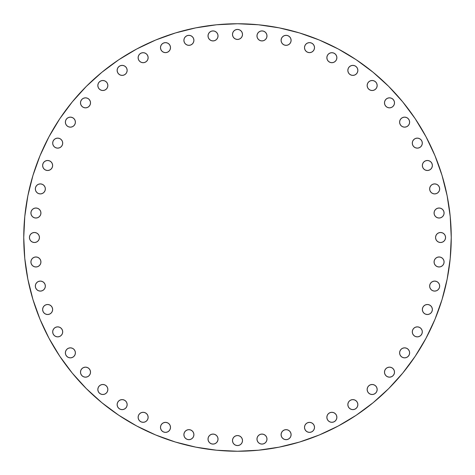 <?xml version="1.0" encoding="UTF-8"?>
<svg xmlns="http://www.w3.org/2000/svg" width="475" height="475" viewBox="0 0 475 475"><rect width="100%" height="100%" fill="white"/><g stroke="black" fill="none" stroke-linecap="round" stroke-linejoin="round"><path stroke-width="0.71" d="M35.708 288.01L36.795 289.637L38.422 290.724L40.339 291.104A5.011 5.011 0 0 1 35.328 286.098A5.011 5.011 0 0 1 40.339 281.087L38.422 281.467L36.795 282.554L35.708 284.181L35.328 286.098L35.708 288.01L36.795 289.637L38.422 290.724L40.339 291.104L42.257 290.724L43.878 289.637L44.965 288.01L45.351 286.098L44.965 284.181L43.878 282.554L42.257 281.467L40.339 281.087L38.422 281.467M47.631 314.515A5.011 5.011 0 0 1 42.625 309.504A5.011 5.011 0 0 1 47.631 304.499L45.719 304.879L44.092 305.965L43.005 307.592L42.625 309.504L43.005 311.422L44.092 313.049L45.719 314.135L47.631 314.515L49.548 314.135L51.175 313.049L52.262 311.422L52.642 309.504L52.262 307.592L51.175 305.965L49.548 304.879L47.631 304.499A5.011 5.011 0 0 1 52.642 309.504A5.011 5.011 0 0 1 47.631 314.515M57.695 336.876A5.011 5.011 0 0 1 52.689 331.871A5.011 5.011 0 0 1 57.695 326.859L55.783 327.239L54.156 328.326L53.069 329.953L52.689 331.871L53.069 333.782L54.156 335.409L55.783 336.496L57.695 336.876L59.613 336.496L61.239 335.409L62.326 333.782L62.706 331.871L62.326 329.953L61.239 328.326L59.613 327.239L57.695 326.859A5.011 5.011 0 0 1 62.706 331.871A5.011 5.011 0 0 1 57.695 336.876L55.783 336.496L54.156 335.409L53.069 333.782L52.689 331.871M65.752 354.772L66.838 356.392L68.465 357.479L70.383 357.865A5.011 5.011 0 0 1 65.372 352.854A5.011 5.011 0 0 1 70.383 347.843L68.465 348.223L66.838 349.309L65.752 350.936L65.372 352.854L65.752 354.772L66.838 356.392L68.465 357.479L70.383 357.865L72.301 357.479L73.928 356.392L75.008 354.772L75.394 352.854L75.008 350.936L73.928 349.309L72.301 348.223L70.383 347.843L68.465 348.223M80.881 374.08A5.011 5.011 0 0 0 81.961 375.695L83.588 376.782L85.506 377.168A5.011 5.011 0 0 1 80.495 372.157A5.011 5.011 0 0 1 85.506 367.145A5.011 5.011 0 0 0 80.875 374.068L81.961 375.695A5.011 5.011 0 0 0 85.506 377.168L87.424 376.782L89.051 375.695L90.131 374.074L90.517 372.157L90.131 370.239L89.051 368.612L87.424 367.525L85.506 367.145L83.588 367.525L81.961 368.612L80.875 370.239L80.495 372.157L80.875 374.074L81.961 375.695L83.588 376.782L85.506 377.168L87.424 376.782L89.051 375.695L90.131 374.074M100.926 394.125L102.843 394.505L104.761 394.125L106.388 393.039L107.475 391.412L107.855 389.494L107.475 387.576L106.388 385.949L104.761 384.869L102.843 384.483L100.926 384.869L99.305 385.949L98.218 387.576L97.832 389.494L98.218 391.412L99.305 393.039L100.926 394.125A5.011 5.011 0 0 0 102.843 394.505A5.011 5.011 0 0 1 97.832 389.494A5.011 5.011 0 0 1 102.843 384.483A5.011 5.011 0 0 0 100.92 394.119M122.146 409.628A5.011 5.011 0 0 1 117.135 404.617A5.011 5.011 0 0 1 122.146 399.606L120.228 399.992L118.607 401.072L117.521 402.699L117.135 404.617L117.521 406.535L118.607 408.162L120.228 409.248L122.146 409.628L124.064 409.248L125.691 408.162L126.778 406.535L127.157 404.617L126.778 402.699L125.691 401.072L124.064 399.992L122.146 399.606A5.011 5.011 0 0 1 127.157 404.617A5.011 5.011 0 0 1 122.146 409.628M143.129 422.311A5.011 5.011 0 0 1 138.124 417.305A5.011 5.011 0 0 1 143.129 412.294L141.218 412.674L139.591 413.761L138.504 415.387L138.124 417.305L138.504 419.217L139.591 420.844L141.218 421.931L143.129 422.311L145.047 421.931L146.674 420.844L147.761 419.217L148.141 417.305L147.761 415.387L146.674 413.761L145.047 412.674L143.129 412.294A5.011 5.011 0 0 1 148.141 417.305A5.011 5.011 0 0 1 143.129 422.311L141.218 421.931L139.591 420.844L138.504 419.217L138.124 417.305M165.49 422.358A5.011 5.011 0 0 0 161.951 423.825L160.865 425.452L160.485 427.369A5.011 5.011 0 0 0 165.496 432.375A5.011 5.011 0 0 1 160.485 427.369A5.011 5.011 0 0 1 165.496 422.358L163.578 422.738L161.951 423.825A5.011 5.011 0 0 0 160.485 427.358M188.902 439.672A5.011 5.011 0 0 1 183.896 434.661A5.011 5.011 0 0 1 188.902 429.649L186.99 430.035L185.363 431.122L184.276 432.743L183.896 434.661L184.276 436.578L185.363 438.205L186.99 439.292L188.902 439.672L190.819 439.292L192.446 438.205L193.533 436.578L193.913 434.661L193.533 432.743L192.446 431.122L190.819 430.035L188.902 429.649A5.011 5.011 0 0 1 193.913 434.661A5.011 5.011 0 0 1 188.902 439.672M217.651 437.166L216.564 435.539L214.943 434.453L213.026 434.073A5.011 5.011 0 0 1 218.031 439.084A5.011 5.011 0 0 1 213.026 444.089A5.011 5.011 0 0 1 208.014 439.084A5.011 5.011 0 0 1 213.026 434.073L211.108 434.453L209.481 435.539L208.394 437.166L208.014 439.084L208.394 441.002L209.481 442.623L211.108 443.709L213.026 444.089L214.943 443.709L216.564 442.623L217.651 441.002L218.031 439.084L217.651 437.166L216.564 435.539L214.943 434.453L213.026 434.073L211.108 434.453M232.489 440.562A5.011 5.011 0 0 1 237.5 435.551A5.011 5.011 0 0 1 242.511 440.562L242.131 438.645L241.045 437.018L239.418 435.931L237.5 435.551L235.582 435.931L233.955 437.018L232.869 438.645L232.489 440.562L232.869 442.48L233.955 444.107L235.582 445.194L237.5 445.574L239.418 445.194L241.045 444.107L242.131 442.48L242.511 440.562A5.011 5.011 0 0 1 237.5 445.574A5.011 5.011 0 0 1 232.489 440.562L232.869 442.48L233.955 444.107L235.582 445.194M257.343 437.172A5.011 5.011 0 0 0 256.969 439.084A5.011 5.011 0 0 1 261.974 434.073A5.011 5.011 0 0 1 266.986 439.084A5.011 5.011 0 0 0 266.606 437.172L265.519 435.539L263.892 434.453L261.974 434.073L260.057 434.453L258.436 435.539L257.349 437.166L256.969 439.084L257.349 441.002L258.436 442.623L260.057 443.709L261.974 444.089L263.892 443.709L265.519 442.623L266.606 441.002L266.986 439.084L266.606 437.166L265.519 435.539L263.892 434.453L261.974 434.073L260.057 434.453M266.606 437.16A5.011 5.011 0 0 0 257.349 437.16M288.01 439.292L289.637 438.205L290.724 436.578L291.104 434.661A5.011 5.011 0 0 1 286.098 439.672A5.011 5.011 0 0 1 281.087 434.661A5.011 5.011 0 0 1 286.098 429.649A5.011 5.011 0 0 1 291.104 434.661L290.724 432.743L289.637 431.122L288.01 430.035L286.098 429.649L284.181 430.035L282.554 431.122L281.467 432.743L281.087 434.661L281.467 436.578L282.554 438.205L284.181 439.292L286.098 439.672L288.01 439.292L289.637 438.205L290.724 436.578L291.104 434.661L290.724 432.743M304.499 427.369A5.011 5.011 0 0 1 309.504 422.358A5.011 5.011 0 0 1 314.515 427.369L314.135 425.452L313.049 423.825L311.422 422.738L309.504 422.358L307.592 422.738L305.965 423.825L304.879 425.452L304.499 427.369L304.879 429.281L305.965 430.908L307.592 431.995L309.504 432.375L311.422 431.995L313.049 430.908L314.135 429.281L314.515 427.369A5.011 5.011 0 0 1 309.504 432.375A5.011 5.011 0 0 1 304.499 427.369M326.859 417.305A5.011 5.011 0 0 1 331.871 412.294A5.011 5.011 0 0 1 336.876 417.305L336.496 415.387A5.011 5.011 0 0 0 326.859 417.305L327.239 419.217L328.326 420.844L329.953 421.931L331.871 422.311L333.782 421.931L335.409 420.844L336.496 419.217L336.876 417.305A5.011 5.011 0 0 1 331.871 422.311A5.011 5.011 0 0 1 326.859 417.305L327.239 415.387L328.326 413.761L329.953 412.674L331.871 412.294L333.782 412.674L335.409 413.761L336.496 415.387L335.409 413.761M336.876 417.299A5.011 5.011 0 0 0 336.496 415.387M347.843 404.617A5.011 5.011 0 0 1 352.854 399.606A5.011 5.011 0 0 1 357.865 404.617L357.479 402.699L356.392 401.072L354.772 399.992L352.854 399.606L350.936 399.992L349.309 401.072L348.223 402.699L347.843 404.617L348.223 406.535L349.309 408.162L350.936 409.248L352.854 409.628L354.772 409.248L356.392 408.162L357.479 406.535L357.865 404.617A5.011 5.011 0 0 1 352.854 409.628A5.011 5.011 0 0 1 347.843 404.617L348.223 406.535M374.074 394.125L375.695 393.039L376.782 391.412L377.168 389.494A5.011 5.011 0 0 1 372.157 394.505A5.011 5.011 0 0 1 367.145 389.494A5.011 5.011 0 0 1 372.157 384.483A5.011 5.011 0 0 1 377.168 389.494A5.011 5.011 0 0 0 370.245 384.863A5.011 5.011 0 0 0 367.145 389.488L367.525 391.412L368.612 393.039L370.239 394.125L372.157 394.505L374.074 394.125L375.695 393.039L376.782 391.412L377.168 389.494L376.782 387.576L375.695 385.949L374.074 384.869L372.157 384.483L370.239 384.869L368.612 385.949L367.525 387.576L367.145 389.494L367.525 387.576L368.612 385.949M384.483 372.157A5.011 5.011 0 0 1 389.494 367.145A5.011 5.011 0 0 1 394.505 372.157L394.125 370.239L393.039 368.612L391.412 367.525L389.494 367.145L387.576 367.525L385.949 368.612L384.869 370.239L384.483 372.157L384.869 374.074L385.949 375.695L387.576 376.782L389.494 377.168L391.412 376.782L393.039 375.695L394.125 374.074L394.505 372.157A5.011 5.011 0 0 1 389.494 377.168A5.011 5.011 0 0 1 384.483 372.157M399.606 352.854A5.011 5.011 0 0 1 404.617 347.843A5.011 5.011 0 0 1 409.628 352.854L409.248 350.936A5.011 5.011 0 0 0 404.617 347.843L402.699 348.223L401.072 349.309A5.011 5.011 0 0 0 399.606 352.854L399.992 354.772L401.072 356.392L402.699 357.479L404.617 357.865L406.535 357.479L408.162 356.392L409.248 354.772L409.628 352.854A5.011 5.011 0 0 1 404.617 357.865A5.011 5.011 0 0 1 399.606 352.854L399.992 350.936L401.072 349.309M409.628 352.848A5.011 5.011 0 0 0 409.248 350.942L408.162 349.309L406.535 348.223L404.617 347.843L406.535 348.223L408.162 349.309L409.248 350.936M412.294 331.871A5.011 5.011 0 0 1 417.305 326.859A5.011 5.011 0 0 1 422.311 331.871L421.931 329.953A5.011 5.011 0 0 0 412.294 331.871L412.674 333.782L413.761 335.409L415.387 336.496L417.305 336.876L419.217 336.496L420.844 335.409L421.931 333.782L422.311 331.871A5.011 5.011 0 0 1 417.305 336.876A5.011 5.011 0 0 1 412.294 331.871L412.674 329.953L413.761 328.326L415.387 327.239L417.305 326.859L419.217 327.239L420.844 328.326L421.931 329.953L420.844 328.326M422.311 331.859A5.011 5.011 0 0 0 421.931 329.953M425.452 304.879L423.825 305.965L422.738 307.592L422.358 309.504A5.011 5.011 0 0 1 427.369 304.499A5.011 5.011 0 0 1 432.375 309.504A5.011 5.011 0 0 0 429.293 304.879L427.369 304.499L425.452 304.879A5.011 5.011 0 0 0 422.358 309.504L422.738 311.422L423.825 313.049L425.452 314.135L427.369 314.515L429.281 314.135L430.908 313.049L431.995 311.422L432.375 309.504L431.995 307.592L430.908 305.965L429.281 304.879M429.275 304.873A5.011 5.011 0 0 0 425.457 304.873M429.649 286.098A5.011 5.011 0 0 1 434.661 281.087A5.011 5.011 0 0 1 439.672 286.098L439.292 284.181L438.205 282.554L436.578 281.467L434.661 281.087L432.743 281.467L431.122 282.554L430.035 284.181L429.649 286.098L430.035 288.01L431.122 289.637L432.743 290.724L434.661 291.104L436.578 290.724L438.205 289.637L439.292 288.01L439.672 286.098A5.011 5.011 0 0 1 434.661 291.104A5.011 5.011 0 0 1 429.649 286.098M437.16 257.349A5.011 5.011 0 0 0 434.073 261.974A5.011 5.011 0 0 1 439.084 256.969A5.011 5.011 0 0 1 444.089 261.974A5.011 5.011 0 0 0 441.008 257.349L439.084 256.969L437.166 257.349L435.539 258.436L434.453 260.057L434.073 261.974L434.453 263.892L435.539 265.519L437.166 266.606L439.084 266.986L441.002 266.606L442.623 265.519L443.709 263.892L444.089 261.974L443.709 260.057L442.623 258.436L441.002 257.349M440.99 257.343A5.011 5.011 0 0 0 437.172 257.343M435.551 237.5A5.011 5.011 0 0 1 440.562 232.489A5.011 5.011 0 0 1 445.574 237.5L445.194 235.582L444.107 233.955L442.48 232.869L440.562 232.489L438.645 232.869L437.018 233.955L435.931 235.582L435.551 237.5L435.931 239.418L437.018 241.045L438.645 242.131L440.562 242.511L442.48 242.131L444.107 241.045L445.194 239.418L445.574 237.5A5.011 5.011 0 0 1 440.562 242.511A5.011 5.011 0 0 1 435.551 237.5M437.16 208.394A5.011 5.011 0 0 0 434.073 213.026A5.011 5.011 0 0 1 439.084 208.014A5.011 5.011 0 0 1 444.089 213.026L443.709 211.108L442.623 209.481L441.002 208.394L439.084 208.014A5.011 5.011 0 0 0 437.172 208.394L435.539 209.481L434.453 211.108L434.073 213.026L434.453 214.943L435.539 216.564L437.166 217.651L439.084 218.031L441.002 217.651L442.623 216.564L443.709 214.943L444.089 213.026A5.011 5.011 0 0 1 439.084 218.031A5.011 5.011 0 0 1 434.073 213.026L434.453 214.943M444.089 213.02A5.011 5.011 0 0 0 441.008 208.4M440.99 208.394A5.011 5.011 0 0 0 439.09 208.014L437.166 208.394L435.539 209.481L434.453 211.108L434.073 213.026M429.649 188.902A5.011 5.011 0 0 1 434.661 183.896A5.011 5.011 0 0 1 439.672 188.902L439.292 186.99L438.205 185.363L436.578 184.276L434.661 183.896L432.743 184.276L431.122 185.363L430.035 186.99L429.649 188.902L430.035 190.819L431.122 192.446L432.743 193.533L434.661 193.913L436.578 193.533L438.205 192.446L439.292 190.819L439.672 188.902A5.011 5.011 0 0 1 434.661 193.913A5.011 5.011 0 0 1 429.649 188.902M427.363 160.485A5.011 5.011 0 0 0 425.452 160.865L423.825 161.951L422.738 163.578L422.358 165.496A5.011 5.011 0 0 1 427.369 160.485A5.011 5.011 0 0 1 432.375 165.496A5.011 5.011 0 0 0 427.375 160.485L425.452 160.865A5.011 5.011 0 0 0 423.825 161.951L422.738 163.578L422.358 165.496L422.738 167.408L423.825 169.035L425.452 170.121L427.369 170.501L429.281 170.121L430.908 169.035L431.995 167.408L432.375 165.496L431.995 163.578L430.908 161.951L429.281 160.865L427.369 160.485M412.294 143.129A5.011 5.011 0 0 1 417.305 138.124A5.011 5.011 0 0 1 422.311 143.129A5.011 5.011 0 0 0 412.674 141.212A5.011 5.011 0 0 0 412.294 143.129L412.674 145.047L413.761 146.674L415.387 147.761L417.305 148.141L419.217 147.761L420.844 146.674L421.931 145.047L422.311 143.129L421.931 141.218L420.844 139.591L419.217 138.504L417.305 138.124L415.387 138.504L413.761 139.591L412.674 141.218L412.294 143.129A5.011 5.011 0 0 0 417.305 148.141A5.011 5.011 0 0 0 422.311 143.129L421.931 141.218L420.844 139.591L419.217 138.504L417.305 138.124M399.606 122.146A5.011 5.011 0 0 1 404.617 117.135A5.011 5.011 0 0 1 409.628 122.146A5.011 5.011 0 0 0 408.162 118.607L406.535 117.521L404.617 117.135A5.011 5.011 0 0 0 399.606 122.146L399.992 124.064L401.072 125.691L402.699 126.778L404.617 127.157L406.535 126.778L408.162 125.691L409.248 124.064L409.628 122.146L409.248 120.228L408.162 118.607L406.535 117.521L404.617 117.135L402.699 117.521L401.072 118.607L399.992 120.228L399.606 122.146A5.011 5.011 0 0 0 404.617 127.157A5.011 5.011 0 0 0 409.628 122.146M384.483 102.843A5.011 5.011 0 0 1 389.494 97.832A5.011 5.011 0 0 1 394.505 102.843A5.011 5.011 0 0 0 394.125 100.932L393.039 99.305A5.011 5.011 0 0 0 384.483 102.837L384.869 104.761L385.949 106.388L387.576 107.475L389.494 107.855L391.412 107.475L393.039 106.388L394.125 104.761L394.505 102.843L394.125 100.926L393.039 99.305L391.412 98.218L389.494 97.832L387.576 98.218L385.949 99.305L384.869 100.926L384.483 102.843A5.011 5.011 0 0 0 389.494 107.855A5.011 5.011 0 0 0 394.505 102.843M394.119 100.92A5.011 5.011 0 0 0 393.039 99.305L391.412 98.218L389.494 97.832L387.576 98.218L385.949 99.305L384.869 100.926M374.074 80.875L372.157 80.495L370.239 80.875L368.612 81.961L367.525 83.588L367.145 85.506L367.525 87.424L368.612 89.051L370.239 90.131L372.157 90.517L374.074 90.131L375.695 89.051L376.782 87.424L377.168 85.506L376.782 83.588L375.695 81.961L374.074 80.875A5.011 5.011 0 0 0 367.145 85.506A5.011 5.011 0 0 1 372.157 80.495A5.011 5.011 0 0 1 377.168 85.506A5.011 5.011 0 0 0 374.08 80.881M350.936 65.752L349.309 66.838L348.223 68.465L347.843 70.383A5.011 5.011 0 0 1 352.854 65.372A5.011 5.011 0 0 1 357.865 70.383L357.479 68.465L356.392 66.838L354.772 65.752L352.854 65.372L350.936 65.752L349.309 66.838L348.223 68.465L347.843 70.383L348.223 72.301L349.309 73.928L350.936 75.008L352.854 75.394L354.772 75.008L356.392 73.928L357.479 72.301L357.865 70.383L357.479 68.465M336.876 57.695A5.011 5.011 0 0 1 331.871 62.706A5.011 5.011 0 0 1 326.859 57.695A5.011 5.011 0 0 1 331.871 52.689A5.011 5.011 0 0 1 336.876 57.695L336.496 55.783L335.409 54.156L333.782 53.069L331.871 52.689L329.953 53.069L328.326 54.156L327.239 55.783L326.859 57.695L327.239 59.613L328.326 61.239L329.953 62.326L331.871 62.706L333.782 62.326L335.409 61.239L336.496 59.613L336.876 57.695L336.496 55.783L335.409 54.156L333.782 53.069L331.871 52.689M304.499 47.631A5.011 5.011 0 0 1 309.504 42.625A5.011 5.011 0 0 1 314.515 47.631L314.135 45.719L313.049 44.092L311.422 43.005L309.504 42.625L307.592 43.005L305.965 44.092L304.879 45.719L304.499 47.631L304.879 49.548L305.965 51.175L307.592 52.262L309.504 52.642L311.422 52.262L313.049 51.175L314.135 49.548L314.515 47.631A5.011 5.011 0 0 1 309.504 52.642A5.011 5.011 0 0 1 304.499 47.631M284.181 35.708L282.554 36.795L281.467 38.422L281.087 40.339A5.011 5.011 0 0 1 286.098 35.328A5.011 5.011 0 0 1 291.104 40.339L290.724 38.422L289.637 36.795L288.01 35.708L286.098 35.328L284.181 35.708L282.554 36.795L281.467 38.422L281.087 40.339L281.467 42.257L282.554 43.878L284.181 44.965L286.098 45.351L288.01 44.965L289.637 43.878L290.724 42.257L291.104 40.339L290.724 38.422L289.637 36.795L288.01 35.708M257.343 34.01A5.011 5.011 0 0 0 256.969 35.916A5.011 5.011 0 0 1 261.974 30.911A5.011 5.011 0 0 1 266.986 35.916A5.011 5.011 0 0 0 266.606 34.01M266.606 33.998L265.519 32.377L263.892 31.291L261.974 30.911A5.011 5.011 0 0 0 257.349 33.992L256.969 35.916L257.349 37.834L258.436 39.461L260.057 40.547L261.974 40.927L263.892 40.547L265.519 39.461L266.606 37.834L266.986 35.916L266.606 33.998A5.011 5.011 0 0 0 261.98 30.911M237.5 39.449A5.011 5.011 0 0 1 232.489 34.438A5.011 5.011 0 0 1 237.5 29.426L235.582 29.806L233.955 30.893L232.869 32.52L232.489 34.438L232.869 36.355L233.955 37.982L235.582 39.069L237.5 39.449L239.418 39.069L241.045 37.982L242.131 36.355L242.511 34.438L242.131 32.52L241.045 30.893L239.418 29.806L237.5 29.426A5.011 5.011 0 0 1 242.511 34.438A5.011 5.011 0 0 1 237.5 39.449M208.394 37.84A5.011 5.011 0 0 0 213.026 40.927A5.011 5.011 0 0 1 208.014 35.916A5.011 5.011 0 0 1 213.026 30.911L211.108 31.291L209.481 32.377L208.394 33.998L208.014 35.916A5.011 5.011 0 0 0 208.394 37.828L209.481 39.461L211.108 40.547L213.026 40.927L214.943 40.547L216.564 39.461L217.651 37.834L218.031 35.916L217.651 33.998L216.564 32.377L214.943 31.291L213.026 30.911A5.011 5.011 0 0 1 218.031 35.916A5.011 5.011 0 0 1 213.026 40.927L214.943 40.547M213.02 30.911A5.011 5.011 0 0 0 208.4 33.992M208.394 34.01A5.011 5.011 0 0 0 208.014 35.91L208.394 37.834L209.481 39.461L211.108 40.547L213.026 40.927M188.902 45.351A5.011 5.011 0 0 1 183.896 40.339A5.011 5.011 0 0 1 188.902 35.328L186.99 35.708L185.363 36.795L184.276 38.422L183.896 40.339L184.276 42.257L185.363 43.878L186.99 44.965L188.902 45.351L190.819 44.965L192.446 43.878L193.533 42.257L193.913 40.339L193.533 38.422L192.446 36.795L190.819 35.708L188.902 35.328A5.011 5.011 0 0 1 193.913 40.339A5.011 5.011 0 0 1 188.902 45.351M160.865 49.548L161.951 51.175L163.578 52.262L165.496 52.642A5.011 5.011 0 0 1 160.485 47.631A5.011 5.011 0 0 1 165.496 42.625L163.578 43.005L161.951 44.092L160.865 45.719L160.485 47.631L160.865 49.548L161.951 51.175L163.578 52.262L165.496 52.642L167.408 52.262L169.035 51.175L170.121 49.548L170.501 47.631L170.121 45.719L169.035 44.092L167.408 43.005L165.496 42.625L163.578 43.005L161.951 44.092L160.865 45.719M143.129 62.706A5.011 5.011 0 0 1 138.124 57.695A5.011 5.011 0 0 1 143.129 52.689A5.011 5.011 0 0 0 141.212 62.326A5.011 5.011 0 0 0 143.129 62.706L145.047 62.326L146.674 61.239L147.761 59.613L148.141 57.695L147.761 55.783L146.674 54.156L145.047 53.069L143.129 52.689L141.218 53.069L139.591 54.156L138.504 55.783L138.124 57.695L138.504 59.613L139.591 61.239L141.218 62.326L143.129 62.706A5.011 5.011 0 0 0 148.141 57.695A5.011 5.011 0 0 0 143.129 52.689L141.218 53.069L139.591 54.156L138.504 55.783L138.124 57.695M122.146 75.394A5.011 5.011 0 0 1 117.135 70.383A5.011 5.011 0 0 1 122.146 65.372L120.228 65.752L118.607 66.838L117.521 68.465L117.135 70.383L117.521 72.301L118.607 73.928L120.228 75.008L122.146 75.394L124.064 75.008L125.691 73.928L126.778 72.301L127.157 70.383L126.778 68.465L125.691 66.838L124.064 65.752L122.146 65.372A5.011 5.011 0 0 1 127.157 70.383A5.011 5.011 0 0 1 122.146 75.394M102.843 90.517A5.011 5.011 0 0 1 97.832 85.506A5.011 5.011 0 0 1 102.843 80.495L100.926 80.875L99.305 81.961L98.218 83.588L97.832 85.506L98.218 87.424L99.305 89.051L100.926 90.131L102.843 90.517L104.761 90.131L106.388 89.051L107.475 87.424L107.855 85.506L107.475 83.588L106.388 81.961L104.761 80.875L102.843 80.495A5.011 5.011 0 0 1 107.855 85.506A5.011 5.011 0 0 1 102.843 90.517A5.011 5.011 0 0 0 104.767 80.881A5.011 5.011 0 0 0 102.843 80.495M89.051 106.388L87.424 107.475L85.506 107.855A5.011 5.011 0 0 0 90.137 100.932L89.051 99.305L87.424 98.218L85.506 97.832A5.011 5.011 0 0 1 90.517 102.843A5.011 5.011 0 0 1 85.506 107.855A5.011 5.011 0 0 1 80.495 102.843A5.011 5.011 0 0 1 85.506 97.832L83.588 98.218L81.961 99.305L80.875 100.926L80.495 102.843L80.875 104.761L81.961 106.388L83.588 107.475L85.506 107.855L87.424 107.475L89.051 106.388L90.131 104.761L90.517 102.843L90.131 100.926L89.051 99.305L87.424 98.218L85.506 97.832L83.588 98.218M65.752 124.064L66.838 125.691L68.465 126.778L70.383 127.157A5.011 5.011 0 0 1 65.372 122.146A5.011 5.011 0 0 1 70.383 117.135L68.465 117.521L66.838 118.607L65.752 120.228L65.372 122.146L65.752 124.064L66.838 125.691L68.465 126.778L70.383 127.157L72.301 126.778L73.928 125.691L75.008 124.064L75.394 122.146L75.008 120.228L73.928 118.607L72.301 117.521L70.383 117.135L68.465 117.521M57.695 138.124A5.011 5.011 0 0 1 62.706 143.129A5.011 5.011 0 0 1 57.695 148.141A5.011 5.011 0 0 1 52.689 143.129A5.011 5.011 0 0 1 57.695 138.124L55.783 138.504L54.156 139.591L53.069 141.218L52.689 143.129L53.069 145.047L54.156 146.674L55.783 147.761L57.695 148.141L59.613 147.761L61.239 146.674L62.326 145.047L62.706 143.129L62.326 141.218L61.239 139.591L59.613 138.504L57.695 138.124L55.783 138.504L54.156 139.591L53.069 141.218L52.689 143.129M47.631 170.501A5.011 5.011 0 0 1 42.625 165.496A5.011 5.011 0 0 1 47.631 160.485L45.719 160.865L44.092 161.951L43.005 163.578L42.625 165.496L43.005 167.408L44.092 169.035L45.719 170.121L47.631 170.501L49.548 170.121L51.175 169.035L52.262 167.408L52.642 165.496L52.262 163.578L51.175 161.951L49.548 160.865L47.631 160.485A5.011 5.011 0 0 1 52.642 165.496A5.011 5.011 0 0 1 47.631 170.501A5.011 5.011 0 0 0 49.542 170.127M35.708 190.819L36.795 192.446L38.422 193.533L40.339 193.913A5.011 5.011 0 0 1 35.328 188.902A5.011 5.011 0 0 1 40.339 183.896L38.422 184.276L36.795 185.363L35.708 186.99L35.328 188.902L35.708 190.819L36.795 192.446L38.422 193.533L40.339 193.913L42.257 193.533L43.878 192.446L44.965 190.819L45.351 188.902L44.965 186.99L43.878 185.363L42.257 184.276L40.339 183.896L38.422 184.276L36.795 185.363L35.708 186.99M34.01 217.657A5.011 5.011 0 0 0 35.916 218.031A5.011 5.011 0 0 1 30.911 213.026A5.011 5.011 0 0 1 35.916 208.014A5.011 5.011 0 0 0 34.01 208.394M33.998 208.394L32.377 209.481L31.291 211.108L30.911 213.026A5.011 5.011 0 0 0 33.992 217.651L35.916 218.031L37.834 217.651L39.461 216.564L40.547 214.943L40.927 213.026L40.547 211.108L39.461 209.481L37.834 208.394L35.916 208.014L33.998 208.394A5.011 5.011 0 0 0 30.911 213.02M35.916 266.986A5.011 5.011 0 0 1 30.911 261.974A5.011 5.011 0 0 1 35.916 256.969L33.998 257.349L32.377 258.436L31.291 260.057L30.911 261.974L31.291 263.892L32.377 265.519L33.998 266.606L35.916 266.986L37.834 266.606L39.461 265.519L40.547 263.892L40.927 261.974L40.547 260.057L39.461 258.436L37.834 257.349L35.916 256.969A5.011 5.011 0 0 1 40.927 261.974A5.011 5.011 0 0 1 35.916 266.986A5.011 5.011 0 0 0 37.828 266.606L39.461 265.519L40.547 263.892L40.927 261.974L40.547 260.057M29.426 237.5A5.011 5.011 0 0 1 34.438 232.489A5.011 5.011 0 0 1 39.449 237.5L39.069 235.582L37.982 233.955L36.355 232.869L34.438 232.489L32.52 232.869L30.893 233.955L29.806 235.582L29.426 237.5L29.806 239.418L30.893 241.045L32.52 242.131L34.438 242.511L36.355 242.131L37.982 241.045L39.069 239.418L39.449 237.5A5.011 5.011 0 0 1 34.438 242.511A5.011 5.011 0 0 1 29.426 237.5M451.25 237.5A213.75 213.75 0 0 1 237.5 451.25A213.75 213.75 0 0 1 23.75 237.5L24.777 216.547L27.859 195.801L32.953 175.453L40.019 155.699L48.99 136.741L59.773 118.744L72.271 101.899L86.355 86.355L101.899 72.271L118.744 59.773L136.741 48.99L155.699 40.019L175.453 32.953L195.801 27.859L216.547 24.777L237.5 23.75L258.453 24.777L279.199 27.859L299.547 32.953L319.301 40.019L338.259 48.99L356.256 59.773L373.101 72.271L388.645 86.355L402.729 101.899L415.227 118.744L426.01 136.741L434.981 155.699L442.047 175.453L447.141 195.801L450.223 216.547L451.25 237.5L450.223 258.453L447.141 279.199L442.047 299.547L434.981 319.301L426.01 338.259L415.227 356.256L402.729 373.101L388.645 388.645L373.101 402.729L356.256 415.227L338.259 426.01L319.301 434.981L299.547 442.047L279.199 447.141L258.453 450.223L237.5 451.25L216.547 450.223L195.801 447.141L175.453 442.047L155.699 434.981L136.741 426.01L118.744 415.227L101.899 402.729L86.355 388.645L72.271 373.101L59.773 356.256L48.99 338.259L40.019 319.301L32.953 299.547L27.859 279.199L24.777 258.453L23.75 237.5A213.75 213.75 0 0 1 237.5 23.75A213.75 213.75 0 0 1 451.25 237.5M160.485 427.369L160.865 429.281L161.951 430.908L163.578 431.995L165.496 432.375L167.408 431.995L169.035 430.908L170.121 429.281L170.501 427.369L170.121 425.452L169.035 423.825L167.408 422.738L165.496 422.358L163.578 422.738M261.974 30.911L260.057 31.291L258.436 32.377L257.349 33.998M30.911 213.026L31.291 214.943L32.377 216.564L33.998 217.651M442.047 299.547L434.981 319.301M402.729 373.101L388.645 388.645M356.256 415.227L338.259 426.01M175.453 442.047L155.699 434.981M59.773 356.256L48.99 338.259M32.953 175.453L40.019 155.699M118.744 59.773L136.741 48.99M299.547 32.953L319.301 40.019M373.101 72.271L388.645 86.355M415.227 118.744L426.01 136.741M40.339 281.087A5.011 5.011 0 0 1 45.351 286.098A5.011 5.011 0 0 1 40.339 291.104L42.257 290.724M43.878 282.554L42.257 281.467M47.642 314.515A5.011 5.011 0 0 0 49.548 314.135L51.175 313.049L52.262 311.422L52.642 309.504A5.011 5.011 0 0 0 49.56 304.879M45.719 304.879L44.092 305.965L43.005 307.592L42.625 309.504L43.005 311.422L44.092 313.049L45.719 314.135M57.701 336.876A5.011 5.011 0 0 0 59.613 336.496L61.239 335.409M54.156 328.326L53.069 329.953M73.928 349.309L72.301 348.223M66.838 349.309L65.752 350.936M89.051 368.612L87.424 367.525L85.506 367.145A5.011 5.011 0 0 1 90.517 372.157A5.011 5.011 0 0 1 85.506 377.168M83.588 367.525L81.961 368.612M106.388 393.039L107.475 391.412M107.855 389.494L107.475 387.576L106.388 385.949M100.926 384.869L99.305 385.949L98.218 387.576L97.832 389.494L98.218 391.412M124.064 409.248L125.691 408.162L126.778 406.535L127.157 404.617M118.607 401.072L117.521 402.699M117.135 404.617L117.521 406.535M118.607 408.162L120.228 409.248M143.141 422.311A5.011 5.011 0 0 0 145.047 421.931L146.674 420.844M139.591 413.761L138.504 415.387M160.865 429.281L161.951 430.908L163.578 431.995L165.496 432.375L167.408 431.995M169.035 423.825L167.408 422.738M161.951 423.825L160.865 425.452M190.819 439.292L192.446 438.205L193.533 436.578L193.913 434.661M186.99 430.035L185.363 431.122L184.276 432.743L183.896 434.661L184.276 436.578L185.363 438.205L186.99 439.292M214.943 443.709L216.564 442.623M209.481 435.539L208.394 437.166M209.481 442.623L211.108 443.709M239.418 445.194L241.045 444.107L242.131 442.48L242.511 440.562M242.131 438.645L241.045 437.018M233.955 437.018L232.869 438.645M258.436 442.623L260.057 443.709M263.892 443.709L265.519 442.623M281.087 434.661L281.467 436.578M282.554 431.122L281.467 432.743M304.879 429.281L305.965 430.908L307.592 431.995L309.504 432.375L311.422 431.995L313.049 430.908L314.135 429.281M314.135 425.452L313.049 423.825L311.422 422.738L309.504 422.358M328.326 420.844L329.953 421.931M331.871 422.311L333.782 421.931L335.409 420.844L336.496 419.217L336.876 417.305M349.309 408.162L350.936 409.248M354.772 409.248L356.392 408.162L357.479 406.535L357.865 404.617M349.309 401.072L348.223 402.699M367.525 391.412L368.612 393.039M377.168 389.494L376.782 387.576L375.695 385.949L374.074 384.869M384.869 374.074L385.949 375.695L387.576 376.782L389.494 377.168L391.412 376.782M393.039 368.612L391.412 367.525M389.494 367.145L387.576 367.525L385.949 368.612M401.072 356.392L402.699 357.479M404.617 357.865L406.535 357.479M408.162 356.392L409.248 354.772M413.761 335.409L415.387 336.496M417.305 336.876L419.217 336.496L420.844 335.409L421.931 333.782L422.311 331.871M429.281 314.135L430.908 313.049L431.995 311.422L432.375 309.504A5.011 5.011 0 0 1 427.369 314.515A5.011 5.011 0 0 1 422.358 309.504L422.738 311.422M423.825 313.049L425.452 314.135M432.375 309.504L431.995 307.592M423.825 305.965L422.738 307.592M430.035 288.01L431.122 289.637L432.743 290.724L434.661 291.104L436.578 290.724L438.205 289.637L439.292 288.01M439.292 284.181L438.205 282.554L436.578 281.467L434.661 281.087M437.166 257.349L435.539 258.436L434.453 260.057L434.073 261.974L434.453 263.892M435.539 265.519L437.166 266.606M442.623 265.519L443.709 263.892M443.709 260.057L442.623 258.436M437.018 241.045L438.645 242.131M440.562 242.511L442.48 242.131L444.107 241.045L445.194 239.418M445.194 235.582L444.107 233.955L442.48 232.869L440.562 232.489M438.645 232.869L437.018 233.955M442.623 216.564L443.709 214.943M443.709 211.108L442.623 209.481M431.122 192.446L432.743 193.533M434.661 193.913L436.578 193.533M439.292 186.99L438.205 185.363L436.578 184.276L434.661 183.896L432.743 184.276M429.281 170.121L430.908 169.035L431.995 167.408L432.375 165.496L431.995 163.578L430.908 161.951L429.281 160.865M425.452 160.865L423.825 161.951M420.844 146.674L421.931 145.047M415.387 138.504L413.761 139.591M401.072 125.691L402.699 126.778M404.617 127.157L406.535 126.778M408.162 125.691L409.248 124.064M409.248 120.228L408.162 118.607M385.949 106.388L387.576 107.475L389.494 107.855M391.412 107.475L393.039 106.388M374.074 90.131L375.695 89.051L376.782 87.424L377.168 85.506A5.011 5.011 0 0 1 372.157 90.517A5.011 5.011 0 0 1 367.145 85.506L367.525 87.424L368.612 89.051M377.168 85.506L376.782 83.588M368.612 81.961L367.525 83.588M356.392 73.928L357.479 72.301M356.392 66.838L354.772 65.752M335.409 61.239L336.496 59.613M329.953 53.069L328.326 54.156M305.965 51.175L307.592 52.262M309.504 52.642L311.422 52.262M313.049 51.175L314.135 49.548M314.135 45.719L313.049 44.092L311.422 43.005L309.504 42.625L307.592 43.005M288.01 44.965L289.637 43.878L290.724 42.257L291.104 40.339A5.011 5.011 0 0 1 286.098 45.351A5.011 5.011 0 0 1 281.087 40.339M257.349 37.834L258.436 39.461L260.057 40.547L261.974 40.927L263.892 40.547M265.519 39.461L266.606 37.834M265.519 32.377L263.892 31.291M260.057 31.291L258.436 32.377M241.045 37.982L242.131 36.355M242.511 34.438L242.131 32.52L241.045 30.893L239.418 29.806M235.582 29.806L233.955 30.893L232.869 32.52L232.489 34.438M232.869 36.355L233.955 37.982M216.564 32.377L214.943 31.291M211.108 31.291L209.481 32.377M192.446 43.878L193.533 42.257M193.913 40.339L193.533 38.422M186.99 35.708L185.363 36.795L184.276 38.422L183.896 40.339L184.276 42.257M170.127 49.542A5.011 5.011 0 0 0 170.121 45.725L169.035 44.092L167.408 43.005L165.496 42.625A5.011 5.011 0 0 1 170.501 47.631A5.011 5.011 0 0 1 165.496 52.642A5.011 5.011 0 0 0 170.121 49.56M146.674 54.156L145.047 53.069M138.504 59.613L139.591 61.239M125.691 73.928L126.778 72.301M127.157 70.383L126.778 68.465M125.691 66.838L124.064 65.752M120.228 65.752L118.607 66.838L117.521 68.465L117.135 70.383M106.388 89.051L107.475 87.424L107.855 85.506M107.475 83.588L106.388 81.961M100.926 80.875L99.305 81.961L98.218 83.588L97.832 85.506L98.218 87.424L99.305 89.051L100.926 90.131M81.961 106.388L83.588 107.475M73.928 118.607L72.301 117.521M66.838 118.607L65.752 120.228M61.239 139.591L59.613 138.504M53.069 145.047L54.156 146.674M49.56 170.121A5.011 5.011 0 0 0 51.169 169.041L52.262 167.408M51.181 169.035A5.011 5.011 0 0 0 52.642 165.496L52.262 163.578M49.554 160.865A5.011 5.011 0 0 1 51.175 161.951L49.548 160.865A5.011 5.011 0 0 0 47.642 160.485M45.719 160.865L44.092 161.951L43.005 163.578L42.625 165.496L43.005 167.408M44.965 186.99L43.878 185.363L42.257 184.276L40.339 183.896A5.011 5.011 0 0 1 45.351 188.902A5.011 5.011 0 0 1 40.339 193.913M37.834 217.651L39.461 216.564L40.547 214.943L40.927 213.026L40.547 211.108M39.461 209.481L37.834 208.394M32.377 209.481L31.291 211.108M31.291 214.943L32.377 216.564M32.377 258.436L31.291 260.057M31.291 263.892L32.377 265.519M29.806 239.418L30.893 241.045L32.52 242.131L34.438 242.511M36.355 242.131L37.982 241.045M37.982 233.955L36.355 232.869M34.438 232.489L32.52 232.869L30.893 233.955L29.806 235.582M37.84 266.606A5.011 5.011 0 0 0 37.84 257.349M37.828 257.343A5.011 5.011 0 0 0 35.916 256.969M35.916 208.014A5.011 5.011 0 0 1 40.927 213.026A5.011 5.011 0 0 1 35.916 218.031M70.383 117.135A5.011 5.011 0 0 1 75.394 122.146A5.011 5.011 0 0 1 70.383 127.157M90.131 100.926A5.011 5.011 0 0 0 85.506 97.832M170.121 45.707A5.011 5.011 0 0 0 165.496 42.625M266.986 35.916A5.011 5.011 0 0 1 261.974 40.927A5.011 5.011 0 0 1 256.969 35.916M357.865 70.383A5.011 5.011 0 0 1 352.854 75.394A5.011 5.011 0 0 1 347.843 70.383M432.375 165.496A5.011 5.011 0 0 1 427.369 170.501A5.011 5.011 0 0 1 422.358 165.496M444.089 261.974A5.011 5.011 0 0 1 439.084 266.986A5.011 5.011 0 0 1 434.073 261.974M266.986 439.084A5.011 5.011 0 0 1 261.974 444.089A5.011 5.011 0 0 1 256.969 439.084M213.032 444.089A5.011 5.011 0 0 0 217.651 441.008M217.657 440.99A5.011 5.011 0 0 0 217.657 437.172M217.651 437.16A5.011 5.011 0 0 0 213.026 434.073M165.496 422.358A5.011 5.011 0 0 1 170.501 427.369A5.011 5.011 0 0 1 165.496 432.375M145.053 421.931A5.011 5.011 0 0 0 143.129 412.294M102.843 384.483A5.011 5.011 0 0 1 107.855 389.494A5.011 5.011 0 0 1 102.843 394.505A5.011 5.011 0 0 0 104.767 384.869A5.011 5.011 0 0 0 102.849 384.483M70.383 347.843A5.011 5.011 0 0 1 75.394 352.854A5.011 5.011 0 0 1 70.383 357.865M59.613 336.496A5.011 5.011 0 0 0 57.695 326.859M49.554 314.135A5.011 5.011 0 0 0 52.642 309.51M49.542 304.873A5.011 5.011 0 0 0 47.631 304.499"/></g></svg>
